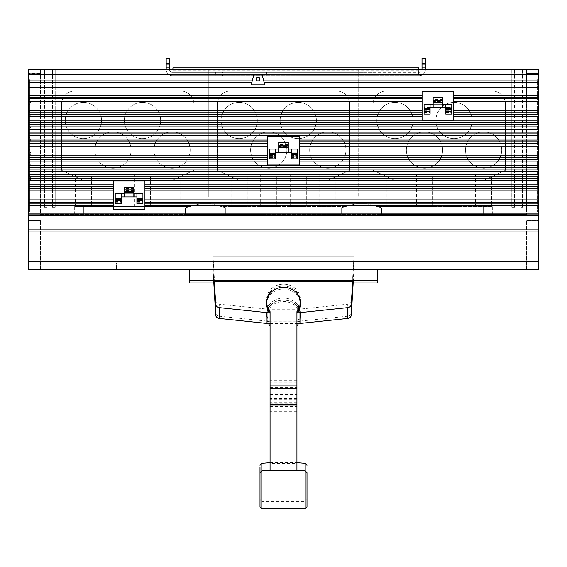 <?xml version="1.0" encoding="UTF-8"?>
<svg xmlns="http://www.w3.org/2000/svg" width="567" height="567" viewBox="0 0 567 567"><rect width="100%" height="100%" fill="white"/><g stroke="black" fill="none" stroke-linecap="round" stroke-linejoin="round"><path stroke-width="0.43" stroke-dasharray="2.83 2.13" d="M259.998 467.328L259.998 497.457M307.002 497.457L307.002 499.449L305.188 501.455L305.188 470.695L305.188 508.826M259.998 474.296L259.998 472.701M307.002 472.701L307.002 474.296M307.002 505.225L307.002 506.827M270.069 462.707L296.931 462.707L296.931 463.445L270.069 463.445L270.069 307.916L270.069 476.847L296.931 476.847L296.931 473.962L270.069 473.962M300.283 299.022L300.283 300.914A16.783 14.82 180 0 0 283.5 286.094A16.783 14.82 180 0 0 266.717 300.914L266.717 299.022A16.783 14.82 180 0 1 283.5 284.202A16.783 14.82 180 0 1 300.283 299.022A16.783 14.82 180 0 1 296.931 307.916L296.931 462.707M296.931 463.445L296.931 382.123L270.069 382.123L270.069 463.445M270.069 476.847L270.069 325.855M296.931 307.916L296.931 476.847M296.931 473.962L296.931 325.855M296.931 470.27L296.931 321.787L296.931 470.27L270.069 470.27L270.069 467.229L296.931 467.229M266.717 314.784L266.717 312.892A16.783 14.82 0 0 1 283.5 298.072A16.783 14.82 0 0 1 300.283 312.892L300.283 314.784A16.783 14.82 0 0 0 283.5 299.964A16.783 14.82 0 0 0 266.717 314.784A16.783 14.82 0 0 0 270.069 323.679L270.069 470.27M270.069 467.229L270.069 321.787A16.783 14.82 0 0 1 269.594 321.191A16.783 14.82 0 0 1 266.717 312.892M266.717 299.022A16.783 14.82 180 0 0 270.069 307.916M296.931 470.036L270.069 470.036L270.069 470.553L296.931 470.553L296.931 470.029M270.069 470.553L270.069 311.666M296.931 311.666L296.931 470.553M298.511 323.537A16.783 15.217 0 0 0 300.283 316.726A16.783 15.217 0 0 0 283.5 301.516A16.783 15.217 0 0 0 266.717 316.726A16.783 15.217 0 0 0 268.489 323.537M300.283 314.784A16.783 14.82 0 0 1 296.931 323.679M270.069 323.679L270.069 321.787M300.283 312.892A16.783 14.82 0 0 1 297.406 321.191L268.978 321.191A17.053 15.061 0 0 1 267.014 321.092L219.231 316.202A4.026 3.558 0 0 1 215.673 312.856L213.001 267.837L213.001 256.121L215.673 300.879A4.026 3.558 180 0 0 219.231 304.224L267.014 309.114A17.053 15.061 180 0 0 268.978 309.213L297.406 309.213A16.783 14.82 180 0 0 300.283 300.914M296.931 309.809A16.783 14.82 180 0 0 297.406 309.213L298.022 309.213A17.053 15.061 180 0 0 299.986 309.114L347.769 304.224A4.026 3.558 180 0 0 351.327 300.879L353.985 256.121L353.999 267.837L351.327 312.856A4.026 3.558 0 0 1 347.769 316.202L299.986 321.092A17.053 15.061 0 0 1 298.022 321.191L297.406 321.191A16.783 14.82 0 0 1 296.931 321.787M266.717 300.914A16.783 14.82 180 0 0 269.594 309.213A16.783 14.82 180 0 0 270.069 309.809M297.406 312.764L269.594 312.764M270.069 323.544L296.931 323.544M300.283 316.726L300.283 315.025A16.783 15.217 0 0 0 283.5 299.815A16.783 15.217 0 0 0 266.717 315.025L266.717 316.726M266.717 315.025A16.783 15.217 0 0 0 269.594 323.544M297.406 323.544A16.783 15.217 0 0 0 300.283 315.025M353.999 267.837L353.999 256.121L213.015 256.121L213.001 268.779L213.731 281.48M266.717 304.245A16.783 15.217 180 0 1 283.5 289.028A16.783 15.217 180 0 1 300.283 304.245M353.269 281.48L353.999 268.779L353.999 256.121L213.001 256.121L353.999 256.121L213.001 256.121L213.001 267.837M214.354 281.48L213.001 256.121L353.999 256.121L353.999 268.779M353.999 257.992L352.646 281.48M213.001 268.779L213.001 257.992M213.001 256.121L353.999 256.121L353.999 281.48L213.001 281.48L213.001 256.121L213.001 282.983M353.999 282.983L353.999 256.121M189.768 282.983L189.768 269.552L445.712 269.552L190.448 269.212L538.65 269.552L526.566 269.552L538.65 269.552L538.65 220.471L538.65 269.552L505.183 269.552L538.65 269.552L505.183 269.552L538.65 269.552L531.938 269.552L538.65 269.552L538.65 220.471L526.566 220.471L538.65 220.471L538.65 269.552L538.65 261.493L28.35 261.493L538.65 261.493L538.65 214.624L28.35 214.624L538.65 214.624L28.35 214.624L538.65 214.624L538.65 211.81L526.566 211.81L526.566 73.49L538.615 73.49L538.615 211.81L526.566 211.81L526.566 214.489L526.566 69.457L519.847 69.457L519.847 207.238L522.533 207.238L519.847 207.238L519.847 69.457L511.795 69.457L511.795 207.238L514.475 207.238L511.795 207.238L511.795 69.457L425.378 69.613L425.378 58.174L422.018 58.174L422.018 69.613A2.658 2.658 0 0 1 419.36 72.271L172.219 72.271A2.658 2.658 0 0 1 169.554 69.613L169.554 58.174L166.195 58.174L166.195 69.613A6.017 6.017 0 0 0 172.219 75.631L418.666 75.631L418.666 69.457M117.808 269.552L189.08 269.552L117.808 269.552L116.448 269.212L116.448 262.84L189.08 262.84L116.448 262.84L116.448 269.552L189.08 269.552L117.808 269.552L189.08 269.552L189.08 262.84L189.08 269.552L117.808 269.552M189.768 280.296L377.232 280.296L377.232 282.983M377.232 280.296L377.232 269.552M121.012 174.204L104.895 174.204L121.012 174.204L121.012 206.438L104.895 206.438L121.012 206.438M150.553 174.204L134.436 174.204L150.553 174.204L150.553 206.438L134.436 206.438L150.553 206.438M180.1 174.204L163.983 174.204L180.1 174.204L180.1 206.438L163.983 206.438L180.1 206.438M91.464 174.204L75.354 174.204L91.464 174.204L91.464 206.438L75.354 206.438L91.464 206.438M247.24 174.204L231.13 174.204L247.24 174.204L247.24 206.438L231.13 206.438L247.24 206.438M335.87 174.204L319.76 174.204L335.87 174.204L335.87 206.438L319.76 206.438L335.87 206.438M306.329 174.204L290.212 174.204L306.329 174.204L306.329 206.438L290.212 206.438L306.329 206.438M276.788 174.204L260.671 174.204L276.788 174.204L276.788 206.438L260.671 206.438L276.788 206.438M432.564 174.204L416.447 174.204L432.564 174.204L432.564 206.438L416.447 206.438L432.564 206.438M462.105 174.204L445.988 174.204L462.105 174.204L462.105 206.438L445.988 206.438L462.105 206.438M491.646 174.204L475.536 174.204L491.646 174.204L491.646 206.438L475.536 206.438L491.646 206.438M403.017 174.204L386.9 174.204L403.017 174.204L403.017 206.438L386.9 206.438L403.017 206.438M442.636 150.035A18.13 18.13 0 0 1 424.506 168.165A18.13 18.13 0 0 1 406.376 150.035A18.13 18.13 0 0 1 424.506 131.905A18.13 18.13 0 0 1 442.636 150.035A18.13 18.13 0 0 0 424.506 131.905A18.13 18.13 0 0 0 406.376 150.035A18.13 18.13 0 0 0 424.506 168.165A18.13 18.13 0 0 0 442.636 150.035M501.717 150.035A18.13 18.13 0 0 1 483.594 168.165A18.13 18.13 0 0 1 465.464 150.035A18.13 18.13 0 0 1 483.594 131.905A18.13 18.13 0 0 1 501.717 150.035A18.13 18.13 0 0 0 483.594 131.905A18.13 18.13 0 0 0 465.464 150.035A18.13 18.13 0 0 0 483.594 168.165A18.13 18.13 0 0 0 501.717 150.035M472.176 120.487A18.13 18.13 0 0 1 454.047 138.617A18.13 18.13 0 0 1 435.917 120.487A18.13 18.13 0 0 1 454.047 102.358A18.13 18.13 0 0 1 472.176 120.487A18.13 18.13 0 0 0 454.047 102.358A18.13 18.13 0 0 0 435.917 120.487A18.13 18.13 0 0 0 454.047 138.617A18.13 18.13 0 0 0 472.176 120.487M413.088 120.487A18.13 18.13 0 0 1 394.958 138.617A18.13 18.13 0 0 1 376.828 120.487A18.13 18.13 0 0 1 394.958 102.358A18.13 18.13 0 0 1 413.088 120.487A18.13 18.13 0 0 0 394.958 102.358A18.13 18.13 0 0 0 376.828 120.487A18.13 18.13 0 0 0 394.958 138.617A18.13 18.13 0 0 0 413.088 120.487M286.859 150.035A18.13 18.13 0 0 1 268.73 168.165A18.13 18.13 0 0 1 250.6 150.035A18.13 18.13 0 0 1 268.73 131.905A18.13 18.13 0 0 1 286.859 150.035A18.13 18.13 0 0 0 268.73 131.905A18.13 18.13 0 0 0 250.6 150.035A18.13 18.13 0 0 0 268.73 168.165A18.13 18.13 0 0 0 286.859 150.035M345.948 150.035A18.13 18.13 0 0 1 327.818 168.165A18.13 18.13 0 0 1 309.688 150.035A18.13 18.13 0 0 1 327.818 131.905A18.13 18.13 0 0 1 345.948 150.035A18.13 18.13 0 0 0 327.818 131.905A18.13 18.13 0 0 0 309.688 150.035A18.13 18.13 0 0 0 327.818 168.165A18.13 18.13 0 0 0 345.948 150.035M316.4 120.487A18.13 18.13 0 0 1 298.27 138.617A18.13 18.13 0 0 1 280.141 120.487A18.13 18.13 0 0 1 298.27 102.358A18.13 18.13 0 0 1 316.4 120.487A18.13 18.13 0 0 0 298.27 102.358A18.13 18.13 0 0 0 280.141 120.487A18.13 18.13 0 0 0 298.27 138.617A18.13 18.13 0 0 0 316.4 120.487M257.312 120.487A18.13 18.13 0 0 1 239.182 138.617A18.13 18.13 0 0 1 221.052 120.487A18.13 18.13 0 0 1 239.182 102.358A18.13 18.13 0 0 1 257.312 120.487A18.13 18.13 0 0 0 239.182 102.358A18.13 18.13 0 0 0 221.052 120.487A18.13 18.13 0 0 0 239.182 138.617A18.13 18.13 0 0 0 257.312 120.487M131.083 150.035A18.13 18.13 0 0 1 112.953 168.165A18.13 18.13 0 0 1 94.824 150.035A18.13 18.13 0 0 1 112.953 131.905A18.13 18.13 0 0 1 131.083 150.035A18.13 18.13 0 0 0 112.953 131.905A18.13 18.13 0 0 0 94.824 150.035A18.13 18.13 0 0 0 112.953 168.165A18.13 18.13 0 0 0 131.083 150.035M190.172 150.035A18.13 18.13 0 0 1 172.042 168.165A18.13 18.13 0 0 1 153.912 150.035A18.13 18.13 0 0 1 172.042 131.905A18.13 18.13 0 0 1 190.172 150.035A18.13 18.13 0 0 0 172.042 131.905A18.13 18.13 0 0 0 153.912 150.035A18.13 18.13 0 0 0 172.042 168.165A18.13 18.13 0 0 0 190.172 150.035M160.624 120.487A18.13 18.13 0 0 1 142.494 138.617A18.13 18.13 0 0 1 124.364 120.487A18.13 18.13 0 0 1 142.494 102.358A18.13 18.13 0 0 1 160.624 120.487A18.13 18.13 0 0 0 142.494 102.358A18.13 18.13 0 0 0 124.364 120.487A18.13 18.13 0 0 0 142.494 138.617A18.13 18.13 0 0 0 160.624 120.487M101.536 120.487A18.13 18.13 0 0 1 83.406 138.617A18.13 18.13 0 0 1 65.283 120.487A18.13 18.13 0 0 1 83.406 102.358A18.13 18.13 0 0 1 101.536 120.487A18.13 18.13 0 0 0 83.406 102.358A18.13 18.13 0 0 0 65.283 120.487A18.13 18.13 0 0 0 83.406 138.617A18.13 18.13 0 0 0 101.536 120.487M442.707 101.543L442.707 102.882L442.707 101.543L433.16 101.543L433.16 102.882L433.16 101.543M442.707 97.652L442.707 104.285L433.16 104.285L433.16 97.652M288.277 146.329L288.277 147.668L288.277 146.329L278.723 146.329L278.723 147.668L278.723 146.329M288.277 142.437L288.277 149.071L278.723 149.071L278.723 142.437M133.84 191.051L133.84 192.39L133.84 191.051L124.293 191.051L124.293 192.39L124.293 191.051M133.84 187.16L133.84 193.786L124.293 193.786L124.293 187.16M133.84 189.25L124.293 189.229L133.84 189.25M116.448 269.212L28.35 269.552L116.448 269.212L28.35 269.552L116.448 269.212L28.35 269.552L28.35 220.471L40.434 220.471L28.35 220.471L28.35 269.552L116.448 269.552L28.35 269.552L28.35 211.81L538.65 211.81L538.65 231.953L28.35 231.953L28.35 211.81L40.434 211.81L28.385 211.81L28.385 73.49L40.434 73.49L40.434 214.489L526.566 214.489L381.534 214.489L381.534 207.777L376.608 206.438L492.319 206.438L376.608 206.438L381.534 207.777L381.534 214.489L483.594 214.489L381.534 214.489L381.534 207.777L366.757 203.751L381.534 207.777L381.534 214.489L225.758 214.489L225.758 207.777L220.832 206.438L346.168 206.438L220.832 206.438L225.758 207.777L225.758 214.489L341.242 214.489L341.242 207.777L341.242 214.489L341.242 207.777L356.019 203.751L366.757 203.751L356.019 203.751L341.242 207.777L346.168 206.438L341.242 207.777L341.242 214.489L225.758 214.489L225.758 207.777L210.981 203.751L225.758 207.777L225.758 214.489L185.466 214.489L185.466 207.777L200.243 203.751L210.981 203.751L200.243 203.751L185.466 207.777L190.392 206.438L74.681 206.438L190.392 206.438L185.466 207.777L185.466 214.489L185.466 207.777L185.466 214.489L40.434 214.489L40.434 69.457L40.434 73.49L28.385 73.49L28.385 79.692L29.718 79.692L29.718 211.81L28.385 211.81L28.35 79.692L28.35 211.845L537.282 211.81L537.282 79.692L538.615 79.692L538.615 211.81L537.282 211.845L537.282 79.692L538.65 79.692L538.65 69.457L526.566 69.457L526.566 73.49L538.615 73.49L538.65 211.845L537.282 211.845L538.65 211.845L538.65 231.953M117.808 269.212L190.448 269.552M104.895 174.204L104.895 206.438M134.436 174.204L134.436 206.438M163.983 174.204L163.983 206.438M75.354 174.204L75.354 206.438M231.13 174.204L231.13 206.438M319.76 174.204L319.76 206.438M290.212 174.204L290.212 206.438M260.671 174.204L260.671 206.438M416.447 174.204L416.447 206.438M445.988 174.204L445.988 206.438M475.536 174.204L475.536 206.438M386.9 174.204L386.9 206.438M172.914 69.457L172.914 67.799M172.914 70.705L418.666 70.705L418.666 67.799M445.775 114.052L445.775 104.285M445.775 107.425L451.779 107.425L451.779 114.052M445.775 108.871L445.775 110.799L445.775 108.871L451.779 108.871L451.779 110.799L451.779 108.871M430.091 110.161L430.091 108.821L430.091 110.799L430.091 110.161L424.088 110.161L424.088 110.799L424.088 108.821L424.088 110.161M424.088 114.052L424.088 107.425L430.091 107.425L430.091 114.052M430.091 107.425L430.091 104.285M433.16 107.425L433.16 104.285M442.707 104.285L442.707 107.425M291.346 158.838L291.346 149.071M291.346 152.211L297.349 152.211L297.349 158.838M291.346 153.657L291.346 155.585L291.346 153.657L297.349 153.657L297.349 155.585L297.349 153.657M291.346 155.585L297.349 155.564L291.346 155.585M275.654 154.947L275.654 153.607L275.654 155.585L275.654 154.947L269.651 154.947L269.651 155.585L269.651 153.607L269.651 154.947M269.651 158.838L269.651 152.211L275.654 152.211L275.654 158.838M275.654 152.211L275.654 149.071M278.723 152.211L278.723 149.071M288.277 149.071L288.277 152.211M136.909 203.56L136.909 193.786M136.909 196.926L142.912 196.926L142.912 203.56M136.909 198.372L136.909 200.307L136.909 198.372L142.912 198.372L142.912 200.307L142.912 198.372M136.909 200.307L142.912 200.279L136.909 200.307M121.225 199.669L121.225 198.33L121.225 200.307L121.225 199.669L115.221 199.669L115.221 200.307L115.221 198.33L115.221 199.669M115.221 203.56L115.221 196.926L121.225 196.926L121.225 203.56M121.225 196.926L121.225 193.786M124.293 196.926L124.293 193.786M133.84 193.786L133.84 196.926M505.183 269.552L538.65 269.552L505.183 269.552M531.938 220.471L538.65 220.471L531.938 220.471L531.938 269.552L531.938 220.471M28.35 261.493L538.65 261.493M28.35 269.552L116.448 269.552L28.35 269.552L35.062 269.552L28.35 269.552L28.35 220.471L28.35 269.552M35.062 220.471L28.35 220.471L35.062 220.471L35.062 269.552L35.062 220.471M215.46 72.271L222.625 72.271L222.625 75.631L215.46 75.631L215.46 72.271L222.625 72.271M215.46 75.631L222.625 75.631M266.625 72.271L273.79 72.271L273.79 75.631L266.625 75.631L266.625 72.271L273.79 72.271M266.625 75.631L273.79 75.631M317.789 72.271L324.948 72.271L324.948 75.631L317.789 75.631L317.789 72.271L324.948 72.271M317.789 75.631L324.948 75.631M368.954 72.271L376.112 72.271L376.112 75.631L368.954 75.631L368.954 72.271L376.112 72.271M368.954 75.631L376.112 75.631M418.666 70.705L418.666 75.631L419.36 75.631A6.017 6.017 0 0 0 425.378 69.613A6.017 6.017 0 0 1 419.36 75.631L202.929 75.631L202.929 72.271L208.295 72.271L208.295 197.032L210.981 197.032L208.295 197.032L208.295 69.457L169.554 69.613A2.658 2.658 0 0 0 172.219 72.271L202.929 72.271L202.929 197.032L200.243 197.032L202.929 197.032L202.929 75.631L172.219 75.631A6.017 6.017 0 0 1 166.195 69.613L169.554 69.457M482.652 180.866L395.901 180.866L373.072 170.22L373.072 104.378A13.431 13.431 0 0 1 386.503 90.947L492.05 90.947A13.431 13.431 0 0 1 505.481 104.378L505.481 170.22L482.652 180.866L505.481 170.22L505.481 104.378A13.431 13.431 0 0 0 492.05 90.947L386.503 90.947A13.431 13.431 0 0 0 373.072 104.378L373.072 170.22L395.901 180.866L482.652 180.866M326.875 180.866L240.125 180.866L217.296 170.22L217.296 104.378A13.431 13.431 0 0 1 230.726 90.947L336.274 90.947A13.431 13.431 0 0 1 349.704 104.378L349.704 170.22L326.875 180.866L349.704 170.22L349.704 104.378A13.431 13.431 0 0 0 336.274 90.947L230.726 90.947A13.431 13.431 0 0 0 217.296 104.378L217.296 170.22L240.125 180.866L326.875 180.866M171.099 180.866L84.348 180.866L61.52 170.22L61.52 104.378A13.431 13.431 0 0 1 74.95 90.947L180.497 90.947A13.431 13.431 0 0 1 193.928 104.378L193.928 170.22L171.099 180.866L193.928 170.22L193.928 104.378A13.431 13.431 0 0 0 180.497 90.947L74.95 90.947A13.431 13.431 0 0 0 61.52 104.378L61.52 170.22L84.348 180.866L171.099 180.866M483.594 214.489L492.319 214.489L483.594 214.489L483.594 206.438L483.594 214.489M83.406 214.489L74.681 214.489L83.406 214.489L83.406 206.438L83.406 214.489M451.779 104.285L451.779 107.425L424.088 107.425L424.088 104.285L451.779 104.285M297.349 149.071L297.349 152.211L269.651 152.211L269.651 149.071L297.349 149.071M142.912 193.786L142.912 196.926L115.221 196.926L115.221 193.786L142.912 193.786M28.385 180.391L28.385 172.042L28.385 180.391L31.065 179.413L28.385 172.042L31.065 179.413L28.385 180.391M28.385 167.768L28.385 159.419L28.385 167.768L31.065 166.79L28.385 159.419L31.065 166.79L28.385 167.768M28.385 155.145L28.385 146.796L28.385 155.145L31.065 154.174L28.385 146.796L31.065 154.174L28.385 155.145M28.385 142.53L28.385 134.181L28.385 142.53L31.065 141.552L28.385 134.181L31.065 141.552L28.385 142.53M28.385 129.907L28.385 121.558L28.385 129.907L31.065 128.929L28.385 121.558L31.065 128.929L28.385 129.907M28.385 117.284L28.385 108.935L28.385 117.284L31.065 116.313L28.385 108.935L31.065 116.313L28.385 117.284M28.385 104.668L28.385 96.319L28.385 104.668L31.065 103.69L28.385 96.319L31.065 103.69L28.385 104.668M166.195 67.842L169.554 67.842M200.243 72.271L200.243 197.032L200.243 72.271M210.981 75.631L210.981 72.271L356.019 72.271L356.019 197.032L358.705 197.032L356.019 197.032L356.019 69.457L208.295 69.457L208.295 72.271L210.981 72.271L210.981 69.457L210.981 197.032L210.981 75.631M358.705 75.631L358.705 72.271L364.071 72.271L364.071 197.032L366.757 197.032L364.071 197.032L364.071 69.457L356.019 69.457L356.019 72.271L358.705 72.271L358.705 69.457L358.705 197.032L358.705 75.631M366.757 75.631L366.757 72.271L419.36 72.271A2.658 2.658 0 0 0 422.018 69.613L364.071 69.457L364.071 72.271L366.757 72.271L366.757 69.457L366.757 197.032L366.757 75.631M422.018 67.842L425.378 67.842M52.525 207.238L55.205 207.238L52.525 207.238L52.525 69.457L52.525 207.238M44.467 207.238L47.153 207.238L44.467 207.238L44.467 69.457L44.467 207.238M422.075 120.183L422.075 91.528L453.791 91.528L453.791 120.183L422.075 120.183M267.638 164.969L267.638 136.314L299.362 136.314L299.362 164.969L267.638 164.969M113.209 209.684L113.209 181.029L144.925 181.029L144.925 209.684L113.209 209.684M166.195 69.457L55.205 69.457L55.205 207.238L55.205 69.457L47.153 69.457L47.153 207.238L47.153 69.457L28.35 69.457L28.35 79.692L29.718 79.692L29.718 211.845L28.35 211.845L28.35 231.953M422.018 69.457L425.378 69.457M514.475 207.238L514.475 69.457L514.475 207.238M522.533 207.238L522.533 69.457L522.533 207.238M251.16 84.844L251.769 82.569L28.35 82.569M251.769 82.569L253.825 74.915L262.145 74.915L264.81 84.844M538.65 82.569L264.201 82.569M259.863 79.011A1.878 1.878 0 0 0 257.985 77.133A1.878 1.878 0 0 0 256.107 79.011A1.878 1.878 0 0 0 257.985 80.89A1.878 1.878 0 0 0 259.863 79.011M305.188 463.324L305.188 501.455L261.812 501.455L261.812 463.324M261.812 508.826L261.812 470.695L261.812 501.455L259.998 499.449M296.931 380.23L270.069 380.23M296.931 382.938L270.069 382.938M296.931 398.587L270.069 398.587M296.931 399.267L270.069 399.267M296.931 401.16L270.069 401.16M296.931 398.452L270.069 398.452M296.931 382.803L270.069 382.803M296.931 400.082L270.069 400.082M296.931 402.216L270.069 402.216M296.931 411.195L270.069 411.195M296.931 411.727L270.069 411.727M296.931 410.026L270.069 410.026M296.931 407.893L270.069 407.893M296.931 398.913L270.069 398.913M270.069 395.993L296.931 395.993M270.069 398.027L296.931 398.027M270.069 406.326L296.931 406.326M270.069 406.83L296.931 406.83M270.069 404.944L296.931 404.944M270.069 402.91L296.931 402.91M270.069 394.611L296.931 394.611M270.069 394.1L296.931 394.1M270.069 406.617L296.931 406.617M270.069 403.881L296.931 403.881M270.069 388.282L296.931 388.282M270.069 387.601L296.931 387.601M296.931 398.381L270.069 398.381M351.327 312.856L351.327 300.879M347.769 316.202L347.769 304.224M299.986 321.092L299.986 309.114M298.022 321.191L298.022 309.213M268.978 321.191L268.978 309.213M267.014 321.092L267.014 309.114M219.231 316.202L219.231 304.224M215.673 312.856L215.673 300.879M442.707 100.933L433.16 100.933M442.707 102.84L433.16 102.84M442.707 99.31L433.16 99.31M442.707 99.721L433.16 99.721M442.707 97.815L433.16 97.815M442.707 99.019L433.16 99.019M288.277 145.719L278.723 145.719M288.277 147.626L278.723 147.626M288.277 144.096L278.723 144.096M288.277 144.507L278.723 144.507M288.277 142.6L278.723 142.6M288.277 143.805L278.723 143.805M133.84 190.434L124.293 190.434M133.84 192.341L124.293 192.341M133.84 188.811L124.293 188.811M133.84 187.323L124.293 187.323M133.84 188.528L124.293 188.528M445.775 112.684L451.779 112.684M445.775 113.889L451.779 113.889M445.775 111.99L451.779 111.99M445.775 112.401L451.779 112.401M445.775 110.778L451.779 110.778M445.775 110.161L451.779 110.161M424.088 110.778L430.091 110.778M424.088 108.871L430.091 108.871M424.088 112.401L430.091 112.401M424.088 111.99L430.091 111.99M424.088 113.889L430.091 113.889M424.088 112.684L430.091 112.684M291.346 157.47L297.349 157.47M291.346 158.675L297.349 158.675M291.346 156.775L297.349 156.775M291.346 157.187L297.349 157.187M291.346 154.947L297.349 154.947M269.651 155.564L275.654 155.564L269.651 155.585M269.651 153.657L275.654 153.657M269.651 157.187L275.654 157.187M269.651 156.775L275.654 156.775M269.651 158.675L275.654 158.675M269.651 157.47L275.654 157.47M136.909 202.192L142.912 202.192M136.909 203.397L142.912 203.397M136.909 201.491L142.912 201.491M136.909 201.902L142.912 201.902M136.909 199.669L142.912 199.669M115.221 200.279L121.225 200.279L115.221 200.307M115.221 198.372L121.225 198.372M115.221 201.902L121.225 201.902M115.221 201.491L121.225 201.491M115.221 203.397L121.225 203.397M115.221 202.192L121.225 202.192M270.069 462.658L296.931 462.658M442.707 100.905L433.16 100.905M442.707 99.749L433.16 99.749M442.707 97.772L433.16 97.772M288.277 145.691L278.723 145.691M288.277 144.535L278.723 144.535M288.277 142.558L278.723 142.558M133.84 190.413L124.293 190.413M133.84 187.273L124.293 187.273M526.566 269.552L526.566 220.471L526.566 269.552M40.434 269.552L40.434 220.471L40.434 269.552M445.775 113.939L451.779 113.939M445.775 111.961L451.779 111.961M445.775 110.799L451.779 110.799M424.088 110.799L430.091 110.799M424.088 111.961L430.091 111.961M424.088 113.939L430.091 113.939M291.346 158.725L297.349 158.725M291.346 156.747L297.349 156.747M269.651 156.747L275.654 156.747M269.651 158.725L275.654 158.725M136.909 203.44L142.912 203.44M136.909 201.462L142.912 201.462M115.221 201.462L121.225 201.462M115.221 203.44L121.225 203.44M492.319 214.489L492.319 206.438M74.681 214.489L74.681 206.438"/><path stroke-width="0.85" d="M259.998 497.457L259.998 467.328M307.002 499.449L307.002 497.457M259.998 465.33L261.812 463.324L261.812 470.695L259.998 472.701L259.998 506.827L259.998 474.296M307.002 474.296L307.002 505.225L307.002 472.701L305.188 470.695L305.188 463.324L307.002 465.33M305.188 508.826L305.188 470.695L261.812 470.695L261.812 508.826L305.188 508.826L307.002 506.827L307.002 505.225M268.489 323.537A16.783 15.217 0 0 0 270.069 325.855L270.069 382.123M296.931 382.123L296.931 325.855A16.783 15.217 0 0 0 298.511 323.537M296.931 470.029L296.931 311.666A16.783 15.217 180 0 0 300.283 302.544A16.783 15.217 180 0 0 283.5 287.327A16.783 15.217 180 0 0 266.717 302.544L266.717 304.245A16.783 15.217 180 0 0 269.594 312.764L268.978 312.764A17.053 15.458 180 0 1 267.014 312.658L219.231 307.64A4.026 3.65 180 0 1 215.673 304.203L214.354 281.48M266.717 302.544A16.783 15.217 180 0 0 270.069 311.666L270.069 470.029M300.283 302.544L300.283 304.245A16.783 15.217 180 0 1 297.406 312.764A16.783 15.217 180 0 1 296.931 313.374M270.069 313.374A16.783 15.217 180 0 1 269.594 312.764M213.731 281.48L215.673 314.99A4.026 3.65 0 0 0 219.231 318.427L267.014 323.445A17.053 15.458 0 0 0 268.978 323.544L270.069 323.544M296.931 323.544L298.022 323.544A17.053 15.458 0 0 0 299.986 323.445L347.769 318.427A4.026 3.65 0 0 0 351.327 314.99L353.269 281.48M269.594 323.544A16.783 15.217 0 0 0 270.069 324.154M296.931 324.154A16.783 15.217 0 0 0 297.406 323.544M352.646 281.48L351.327 304.203A4.026 3.65 180 0 1 347.769 307.64L299.986 312.658A17.053 15.458 180 0 1 298.022 312.764L297.406 312.764M189.768 280.296L189.768 282.983L213.001 282.983L213.001 281.48L353.999 281.48L353.999 282.983L377.232 282.983L377.232 280.296L189.768 280.296L189.768 269.552L538.65 269.552L538.65 261.493L28.35 261.493L28.35 82.569L251.769 82.569M377.232 280.296L377.232 269.552M117.808 269.212L190.448 269.552M445.775 107.425L442.707 107.425L442.707 100.373L433.16 100.373L433.16 107.425L430.091 107.425M442.707 100.373L442.707 97.652L433.16 97.652L433.16 100.373M291.346 152.211L288.277 152.211L288.277 145.159L278.723 145.159L278.723 152.211L275.654 152.211M288.277 145.159L288.277 142.437L278.723 142.437L278.723 145.159M136.909 196.926L133.84 196.926L133.84 189.874L124.293 189.874L124.293 196.926L121.225 196.926M133.84 189.874L133.84 187.16L124.293 187.16L124.293 189.874M28.35 261.493L28.35 269.552L116.448 269.212M418.666 69.457L418.666 67.799L172.914 67.799L172.914 69.457M445.775 114.052L451.779 114.052L451.779 104.285L445.775 104.285L445.775 114.052M445.775 111.338L451.779 111.338M430.091 104.285L424.088 104.285L424.088 111.338L430.091 111.338L430.091 104.285L433.16 104.285M424.088 111.338L424.088 114.052L430.091 114.052L430.091 111.338M442.707 107.425L433.16 107.425M442.707 104.285L445.775 104.285M291.346 158.838L297.349 158.838L297.349 149.071L291.346 149.071L291.346 158.838M291.346 156.123L297.349 156.123M275.654 149.071L269.651 149.071L269.651 156.123L275.654 156.123L275.654 149.071L278.723 149.071M269.651 156.123L269.651 158.838L275.654 158.838L275.654 156.123M288.277 152.211L278.723 152.211M288.277 149.071L291.346 149.071M136.909 203.56L142.912 203.56L142.912 193.786L136.909 193.786L136.909 203.56M136.909 200.838L142.912 200.838M121.225 193.786L115.221 193.786L115.221 200.838L121.225 200.838L121.225 193.786L124.293 193.786M115.221 200.838L115.221 203.56L121.225 203.56L121.225 200.838M133.84 196.926L124.293 196.926M133.84 193.786L136.909 193.786M538.65 261.493L538.65 231.953L28.35 231.953M169.554 63.1L169.554 67.842L166.195 67.842L166.195 58.174L169.554 58.174L169.554 63.1L166.195 63.1M169.554 64.085L166.195 64.085M425.378 63.1L425.378 67.842L422.018 67.842L422.018 58.174L425.378 58.174L425.378 63.1L422.018 63.1M425.378 64.085L422.018 64.085M166.195 69.457L166.195 67.842M169.554 67.842L169.554 69.457M422.018 69.457L422.018 67.842M425.378 67.842L425.378 69.457M422.075 91.528L453.791 91.528L453.791 120.183L422.075 120.183L422.075 91.528M267.638 136.314L299.362 136.314L299.362 164.969L267.638 164.969L267.638 136.314M113.209 181.029L144.925 181.029L144.925 209.684L113.209 209.684L113.209 181.029M538.65 74.305L28.35 74.305L28.35 69.457L538.65 69.457L538.65 229.812L28.35 229.812M538.65 229.812L538.65 231.953M28.35 74.305L28.35 82.569M538.65 82.569L264.201 82.569M251.16 84.844L253.825 74.915L262.145 74.915L264.81 84.844L251.16 84.844M259.863 79.011A1.878 1.878 0 0 1 257.985 80.89A1.878 1.878 0 0 1 256.107 79.011A1.878 1.878 0 0 1 257.985 77.133A1.878 1.878 0 0 1 259.863 79.011M270.069 385.893L296.931 385.893M270.069 388.636L296.931 388.636M270.069 404.236L296.931 404.236M270.069 404.916L296.931 404.916M351.327 304.203L351.327 314.99M347.769 307.64L347.769 318.427M299.986 312.658L299.986 323.445M298.022 312.764L298.022 323.544M268.978 312.764L268.978 323.544M267.014 312.658L267.014 323.445M219.231 307.64L219.231 318.427M215.673 304.203L215.673 314.99M442.707 102.032L433.16 102.032M288.277 146.818L278.723 146.818M133.84 191.533L124.293 191.533M445.775 109.679L451.779 109.679M424.088 109.679L430.091 109.679M291.346 154.465L297.349 154.465M269.651 154.465L275.654 154.465M136.909 199.187L142.912 199.187M115.221 199.187L121.225 199.187M538.65 205.608L144.925 205.608M538.65 203.907L144.925 203.907M538.65 202.447L144.925 202.447M538.65 199.896L144.925 199.896M538.65 190.824L144.925 190.824M538.65 188.272L144.925 188.272M538.65 186.543L144.925 186.543M538.65 184.842L144.925 184.842M538.65 161.12L299.362 161.12M538.65 159.419L299.362 159.419M538.65 157.697L299.362 157.697M538.65 155.145L299.362 155.145M538.65 146.066L299.362 146.066M538.65 143.515L299.362 143.515M538.65 141.793L299.362 141.793M538.65 140.092L299.362 140.092M538.65 116.37L453.791 116.37M538.65 114.669L453.791 114.669M538.65 112.946L453.791 112.946M538.65 110.388L453.791 110.388M538.65 101.316L453.791 101.316M538.65 98.764L453.791 98.764M538.65 97.304L453.791 97.304M538.65 95.603L453.791 95.603M538.65 87.637L28.35 87.637M422.075 95.603L28.35 95.603M422.075 97.304L28.35 97.304M422.075 98.764L28.35 98.764M422.075 101.316L28.35 101.316M422.075 110.388L28.35 110.388M422.075 112.946L28.35 112.946M422.075 114.669L28.35 114.669M422.075 116.37L28.35 116.37M538.65 120.891L28.35 120.891M538.65 122.592L28.35 122.592M538.65 124.315L28.35 124.315M538.65 126.866L28.35 126.866M538.65 129.595L28.35 129.595M538.65 132.146L28.35 132.146M538.65 133.869L28.35 133.869M538.65 135.57L28.35 135.57M267.638 140.092L28.35 140.092M267.638 141.793L28.35 141.793M267.638 143.515L28.35 143.515M267.638 146.066L28.35 146.066M267.638 155.145L28.35 155.145M267.638 157.697L28.35 157.697M267.638 159.419L28.35 159.419M267.638 161.12L28.35 161.12M538.65 165.642L28.35 165.642M538.65 167.343L28.35 167.343M538.65 169.065L28.35 169.065M538.65 171.617L28.35 171.617M538.65 174.345L28.35 174.345M538.65 176.897L28.35 176.897M538.65 178.619L28.35 178.619M538.65 180.32L28.35 180.32M113.209 184.842L28.35 184.842M113.209 186.543L28.35 186.543M113.209 188.272L28.35 188.272M113.209 190.824L28.35 190.824M113.209 199.896L28.35 199.896M113.209 202.447L28.35 202.447M113.209 203.907L28.35 203.907M113.209 205.608L28.35 205.608M538.65 213.901L28.35 213.901M538.65 215.545L28.35 215.545M252.23 80.868L28.35 80.868M538.65 80.868L263.74 80.868M538.65 82.676L264.229 82.676M538.65 85.978L28.35 85.978M251.741 82.676L28.35 82.676M261.812 508.826L259.998 506.827M261.812 463.324L270.069 462.658M296.931 462.658L305.188 463.324M442.707 102.882L433.16 102.882M288.277 147.668L278.723 147.668M133.84 192.39L124.293 192.39M445.775 108.821L451.779 108.821M424.088 108.821L430.091 108.821M291.346 153.607L297.349 153.607M269.651 153.607L275.654 153.607M136.909 198.33L142.912 198.33M115.221 198.33L121.225 198.33"/></g></svg>

